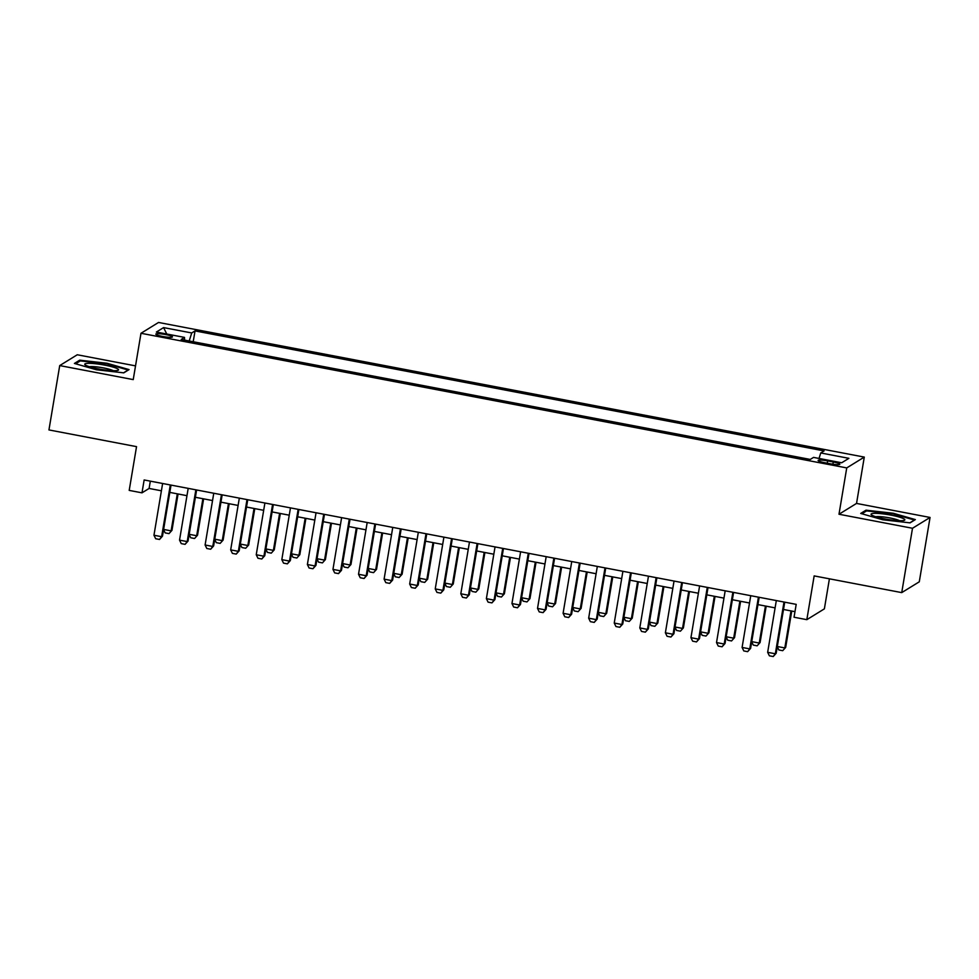 <?xml version="1.0" encoding="UTF-8"?>
<svg xmlns="http://www.w3.org/2000/svg" width="979" height="979" viewBox="0 0 979 979"><rect width="100%" height="100%" fill="white"/><g stroke="black" fill="none" stroke-linecap="round" stroke-linejoin="round"><path stroke-width="1.47" d="M162.624 336.446A8.432 1.187 9.5 0 0 172.463 336.898A8.432 1.187 9.5 0 0 165.671 334.573A8.432 1.187 9.5 0 0 155.832 334.12A8.432 1.187 9.5 0 0 162.624 336.446M135.53 365.877L77.268 354.765L59.719 365.583L48.95 429.928L136.534 446.644L129.204 490.393L141.992 492.841L149.102 488.448L161.4 490.797M864.286 457.095L158.537 322.458L140.988 333.276L846.737 467.913L864.286 457.095L856.539 503.426L838.991 514.244L912.501 528.268L930.05 517.45L856.539 503.426M930.05 517.45L919.281 581.807L901.732 592.613L814.161 575.909L806.831 619.67L824.379 608.852L829.409 578.822M912.501 528.268L901.732 592.613M806.831 619.67L794.042 617.235L796.196 604.361L144.146 479.967L141.992 492.841M833.276 461.978L827.647 460.901A8.175 1.15 9.5 0 0 818.114 460.46A8.175 1.15 9.5 0 0 824.71 462.712L830.327 463.789A8.175 1.15 9.5 0 0 839.86 464.23A8.175 1.15 9.5 0 0 833.276 461.978L832.896 464.217M184.566 340.092L184.517 337.4L181.188 339.456L810.233 459.457L813.549 457.401L841.683 462.773L848.891 458.331L820.757 452.959L824.085 450.915L195.041 330.914L191.725 332.958L189.192 340.973M184.517 337.4L156.383 332.04L163.591 327.598L191.725 332.958M810.257 459.432L193.206 341.744L195.041 330.914M838.991 514.244L846.737 467.913M59.719 365.583L133.23 379.607L140.988 333.276M169.808 492.4L186.965 495.68M195.384 497.283L212.541 500.55M220.948 502.154L238.105 505.433M246.524 507.036L263.681 510.316M272.089 511.919L289.258 515.187M297.665 516.79L314.822 520.069M323.241 521.672L340.398 524.94M348.805 526.555L365.962 529.823M374.382 531.426L391.539 534.705M399.946 536.308L417.103 539.576M425.522 541.179L442.679 544.459M451.086 546.062L468.243 549.341M476.663 550.944L493.82 554.212M502.227 555.815L519.384 559.095M527.803 560.698L544.96 563.965M553.368 565.581L570.537 568.848M578.944 570.451L596.101 573.731M604.52 575.334L621.677 578.601M630.084 580.204L647.241 583.484M655.661 585.087L672.818 588.367M681.225 589.97L698.382 593.237M706.801 594.84L723.958 598.12M732.365 599.723L749.522 602.991M757.942 604.606L775.099 607.873M783.506 609.476L794.972 611.667M150.325 481.142L149.102 488.448M819.031 458.453L820.757 452.959M163.591 327.598L166.76 334.023M893.313 513.265L865.999 510.181L860.712 513.437L882.752 519.776L910.066 522.859L915.353 519.592L893.313 513.265L893.215 513.914M74.416 363.442L96.444 369.768L123.77 372.852L129.057 369.597L107.017 363.258L79.703 360.174L74.416 363.442M865.803 511.393L865.999 510.181M79.495 361.386L79.703 360.174M106.907 363.919L107.017 363.258M783.995 602.036L775.331 653.776L776.188 653.25L773.214 656.542L769.372 655.808L767.658 652.32L776.323 600.568M784.73 602.171L776.188 653.25M767.658 652.32L775.331 653.776L773.214 656.542M777.314 646.507L784.815 647.939L791.008 610.908M785.672 647.413L782.698 650.692L785.672 647.413L791.754 611.055M782.698 650.692L778.856 649.958L777.277 646.74M884.869 518.931A17.133 2.411 9.5 0 0 904.229 520.363A17.133 2.411 9.5 0 0 891.037 515.138A17.133 2.411 9.5 0 0 871.469 514.881A17.133 2.411 9.5 0 0 884.869 518.931M899.579 520.718A12.972 1.823 9.5 0 0 889.887 517.94A12.972 1.823 9.5 0 0 875.752 516.728M861.912 513.779L866.599 510.891L893.068 513.877L914.423 520.02L909.858 522.835M114.506 370.723A17.133 2.411 9.5 0 0 117.933 370.356A17.133 2.411 9.5 0 0 109.599 366.17A17.133 2.411 9.5 0 0 88.795 363.331A17.133 2.411 9.5 0 0 85.173 364.873A17.133 2.411 9.5 0 0 97.619 368.74A17.133 2.411 9.5 0 0 114.506 370.723M113.283 370.711A12.972 1.823 9.5 0 0 91.524 366.574A12.972 1.823 9.5 0 0 89.456 366.721M75.616 363.784L80.302 360.896L106.772 363.87L128.114 370.013L123.55 372.828M758.419 597.153L749.755 648.906L750.612 648.379L747.638 651.659L743.807 650.937L742.094 647.437L750.746 595.685M759.166 597.3L750.612 648.379M742.094 647.437L749.755 648.906L747.638 651.659M732.855 592.271L724.191 644.023L725.047 643.497L722.061 646.789L718.231 646.054L716.518 642.567L725.182 590.814M733.589 592.417L725.047 643.497M716.518 642.567L724.191 644.023L722.061 646.789M707.279 587.4L698.614 639.152L699.471 638.626L696.497 641.906L692.655 641.172L690.941 637.684L699.606 585.931M708.025 587.535L699.471 638.626M690.941 637.684L698.614 639.152L696.497 641.906M681.702 582.517L673.05 634.27L673.907 633.743L670.921 637.035L667.091 636.301L665.377 632.801L674.041 581.049M682.449 582.664L673.907 633.743M665.377 632.801L673.05 634.27L670.921 637.035M751.737 641.624L759.239 643.056L765.443 606.025M760.096 642.53L757.122 645.822L760.096 642.53L766.178 606.172M757.122 645.822L753.292 645.088L751.701 641.857M726.173 636.742L733.675 638.173L739.867 601.155M734.531 637.647L731.546 640.939L734.531 637.647L740.614 601.29M731.546 640.939L727.715 640.205L726.137 636.986M700.597 631.871L708.098 633.303L714.303 596.272M708.955 632.777L705.981 636.056L708.955 632.777L715.037 596.419M705.981 636.056L702.151 635.334L700.56 632.104M675.033 626.988L682.534 628.42L688.726 591.402M683.391 627.894L680.405 631.186L683.391 627.894L689.473 591.536M680.405 631.186L676.575 630.452L674.996 627.221M656.138 577.634L647.474 629.387L648.331 628.861L645.357 632.153L641.514 631.418L639.801 627.931L648.465 576.178M656.885 577.781L648.331 628.861M639.801 627.931L647.474 629.387L645.357 632.153M649.456 622.118L656.958 623.55L663.162 586.519M657.815 623.023L654.841 626.303L657.815 623.023L663.897 586.666M654.841 626.303L650.998 625.569L649.42 622.35M630.562 572.764L621.91 624.516L622.754 623.99L619.78 627.27L615.95 626.548L614.237 623.048L622.901 571.295M631.308 572.899L622.754 623.99M614.237 623.048L621.91 624.516L619.78 627.27M623.892 617.235L631.394 618.667L637.586 581.636M632.238 618.141L629.264 621.432L632.238 618.141L638.332 581.783M629.264 621.432L625.434 620.698L623.856 617.468M604.998 567.881L596.333 619.634L597.19 619.107L594.216 622.399L590.374 621.665L588.66 618.165L597.325 566.425M605.732 568.028L597.19 619.107M588.66 618.165L596.333 619.634L594.216 622.399M598.316 612.352L605.817 613.784L612.01 576.766M606.674 613.258L603.7 616.55L606.674 613.258L612.756 576.9M603.7 616.55L599.858 615.815L598.279 612.597M579.421 563.011L570.769 614.751L571.614 614.225L568.64 617.516L564.81 616.782L563.096 613.295L571.748 561.542M580.168 563.145L571.614 614.225M563.096 613.295L570.769 614.751L568.64 617.516M572.752 607.482L580.253 608.914L586.445 571.883M581.098 608.387L578.124 611.667L581.098 608.387L587.192 572.03M578.124 611.667L574.294 610.945L572.703 607.714M553.857 558.128L545.193 609.88L546.049 609.354L543.076 612.634L539.233 611.912L537.52 608.412L546.184 556.659M554.591 558.275L546.049 609.354M537.52 608.412L545.193 609.88L543.076 612.634M528.281 553.245L519.629 604.998L520.473 604.471L517.499 607.763L513.669 607.029L511.956 603.541L520.608 551.789M529.027 553.392L520.473 604.471M511.956 603.541L519.629 604.998L517.499 607.763M502.716 548.375L494.052 600.127L494.909 599.601L491.935 602.88L488.093 602.146L486.379 598.658L495.044 546.906M503.451 548.509L494.909 599.601M486.379 598.658L494.052 600.127L491.935 602.88M477.14 543.492L468.476 595.244L469.333 594.718L466.359 598.01L462.529 597.276L460.815 593.776L469.467 542.036M477.887 543.639L469.333 594.718M460.815 593.776L468.476 595.244L466.359 598.01M451.576 538.609L442.912 590.361L443.768 589.835L440.795 593.127L436.952 592.393L435.239 588.905L443.903 537.153M452.31 538.756L443.768 589.835M435.239 588.905L442.912 590.361L440.795 593.127M426 533.739L417.335 585.491L418.192 584.965L415.218 588.244L411.388 587.522L409.675 584.022L418.327 532.27M426.746 533.873L418.192 584.965M409.675 584.022L417.335 585.491L415.218 588.244M400.423 528.856L391.771 580.608L392.628 580.082L389.642 583.374L385.812 582.64L384.098 579.14L392.763 527.4M401.17 529.003L392.628 580.082M384.098 579.14L391.771 580.608L389.642 583.374M374.859 523.985L366.195 575.725L367.052 575.199L364.078 578.491L360.235 577.757L358.522 574.269L367.186 522.517M375.606 524.12L367.052 575.199M358.522 574.269L366.195 575.725L364.078 578.491M349.283 519.103L340.631 570.855L341.475 570.329L338.501 573.608L334.671 572.886L332.958 569.386L341.622 517.634M350.029 519.249L341.475 570.329M332.958 569.386L340.631 570.855L338.501 573.608M323.719 514.22L315.054 565.972L315.911 565.446L312.937 568.738L309.095 568.004L307.382 564.516L316.046 512.763M324.453 514.367L315.911 565.446M307.382 564.516L315.054 565.972L312.937 568.738M298.142 509.349L289.49 561.102L290.335 560.575L287.361 563.855L283.531 563.121L281.817 559.633L290.469 507.881M298.889 509.484L290.335 560.575M281.817 559.633L289.49 561.102L287.361 563.855M272.578 504.466L263.914 556.219L264.771 555.693L261.797 558.985L257.954 558.25L256.241 554.75L264.905 503.01M273.312 504.613L264.771 555.693M256.241 554.75L263.914 556.219L261.797 558.985M547.175 602.599L554.677 604.031L560.869 567M555.534 603.505L552.56 606.796L555.534 603.505L561.616 567.147M552.56 606.796L548.717 606.062L547.139 602.831M521.611 597.728L529.113 599.148L535.305 562.13M529.957 598.622L526.983 601.914L529.957 598.622L536.039 562.264M526.983 601.914L523.153 601.179L521.562 597.961M496.035 592.846L503.536 594.277L509.729 557.247M504.393 593.751L501.419 597.031L504.393 593.751L510.475 557.394M501.419 597.031L497.577 596.309L495.998 593.078M470.471 587.963L477.96 589.395L484.164 552.376M478.817 588.868L475.843 592.16L478.817 588.868L484.899 552.511M475.843 592.16L472.013 591.426L470.422 588.195M444.894 583.092L452.396 584.524L458.588 547.494M453.253 583.998L450.279 587.278L453.253 583.998L459.335 547.64M450.279 587.278L446.436 586.543L444.858 583.325M419.318 578.21L426.82 579.641L433.024 542.611M427.676 579.115L424.702 582.407L427.676 579.115L433.758 542.758M424.702 582.407L420.872 581.673L419.281 578.442M393.754 573.327L401.255 574.759L407.448 537.74M402.112 574.232L399.126 577.524L402.112 574.232L408.194 537.875M399.126 577.524L395.296 576.79L393.717 573.572M368.177 568.456L375.679 569.888L381.883 532.857M376.536 569.362L373.562 572.642L376.536 569.362L382.618 533.004M373.562 572.642L369.719 571.92L368.141 568.689M342.613 563.574L350.115 565.005L356.307 527.987M350.971 564.479L347.986 567.771L350.971 564.479L357.054 528.122M347.986 567.771L344.155 567.037L342.577 563.806M317.037 558.703L324.538 560.123L330.743 523.104M325.395 559.596L322.421 562.888L325.395 559.596L331.477 523.239M322.421 562.888L318.579 562.154L317 558.936M291.473 553.82L298.974 555.252L305.167 518.221M299.819 554.726L296.845 558.006L299.819 554.726L305.913 518.368M296.845 558.006L293.015 557.284L291.436 554.053M265.896 548.938L273.398 550.369L279.59 513.351M274.255 549.843L271.281 553.135L274.255 549.843L280.337 513.486M271.281 553.135L267.438 552.401L265.86 549.17M247.002 499.584L238.35 551.336L239.194 550.81L236.22 554.102L232.39 553.368L230.677 549.88L239.329 498.127M247.748 499.731L239.194 550.81M230.677 549.88L238.35 551.336L236.22 554.102M221.438 494.713L212.773 546.466L213.63 545.939L210.656 549.219L206.814 548.497L205.1 544.997L213.765 493.245M222.172 494.848L213.63 545.939M205.1 544.997L212.773 546.466L210.656 549.219M195.861 489.83L187.197 541.583L188.054 541.057L185.08 544.348L181.25 543.614L179.536 540.127L188.188 488.374M196.608 489.977L188.054 541.057M179.536 540.127L187.197 541.583L185.08 544.348M170.297 484.96L161.633 536.7L162.49 536.174L159.516 539.466L155.673 538.731L153.96 535.244L162.624 483.491M171.031 485.094L162.49 536.174M153.96 535.244L161.633 536.7L159.516 539.466M240.332 544.067L247.834 545.499L254.026 508.468M248.678 544.973L245.705 548.252L248.678 544.973L254.773 508.615M245.705 548.252L241.874 547.518L240.283 544.3M214.756 539.184L222.257 540.616L228.45 503.585M223.114 540.09L220.14 543.382L223.114 540.09L229.196 503.732M220.14 543.382L216.298 542.647L214.719 539.417M189.192 534.301L196.693 535.733L202.886 498.715M197.538 535.207L194.564 538.499L197.538 535.207L203.62 498.849M194.564 538.499L190.734 537.765L189.143 534.546M163.615 529.431L171.117 530.863L177.309 493.832M171.974 530.337L169 533.616L171.974 530.337L178.056 493.979M169 533.616L165.157 532.894L163.579 529.663M827.255 463.202L827.647 460.901"/></g></svg>
